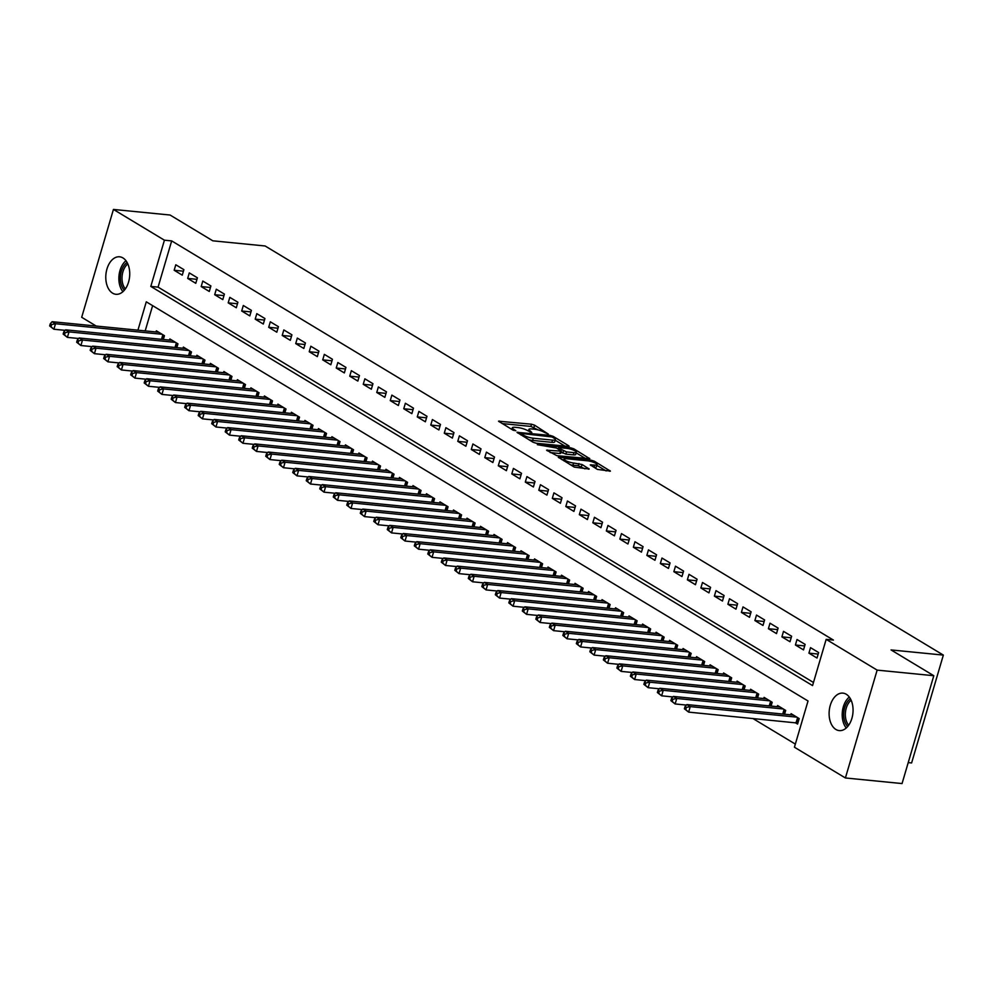 <?xml version="1.0" encoding="UTF-8"?>
<svg xmlns="http://www.w3.org/2000/svg" width="993" height="993" viewBox="0 0 993 993"><rect width="100%" height="100%" fill="white"/><g stroke="black" fill="none" stroke-linecap="round" stroke-linejoin="round"><path stroke-width="1.49" d="M548.359 434.115L534.594 425.19L531.491 424.21L498.523 421.193L513.033 430.155L515.839 430.739L513.704 429.311A7.398 1.651 16.4 0 1 512.326 427.784A7.398 1.651 16.4 0 1 515.168 427.313L517.849 427.573A7.398 1.651 16.4 0 1 527.792 430.701L531.789 432.476L530.287 430.95A7.398 1.651 16.4 0 1 528.897 429.423A7.398 1.651 16.4 0 1 531.751 428.951L534.42 429.212A7.398 1.651 16.4 0 1 544.363 432.34L548.359 434.115M835.907 729.47A18.83 11.891 95.6 0 1 829.639 707.972A18.83 11.891 95.6 0 1 842.933 693.126A18.83 11.891 95.6 0 1 846.272 694.256A18.83 11.891 95.6 0 1 852.528 715.742A18.83 11.891 95.6 0 1 839.234 730.6A18.83 11.891 95.6 0 1 835.907 729.47M112.569 293.146A18.83 11.891 95.6 0 1 106.313 271.66A18.83 11.891 95.6 0 1 119.607 256.802A18.83 11.891 95.6 0 1 122.933 257.932A18.83 11.891 95.6 0 1 129.202 279.43A18.83 11.891 95.6 0 1 115.896 294.288A18.83 11.891 95.6 0 1 112.569 293.146M597.389 469.404L610.397 471.116L594.323 461.211L591.207 460.231L558.24 457.214L574.314 467.12L589.184 469.031L582.059 464.513L573.557 462.999A6.181 1.378 16.4 0 1 567.164 461.335A6.181 1.378 16.4 0 1 564.086 459.114A6.181 1.378 16.4 0 1 566.469 458.729L587.583 460.814A6.181 1.378 16.4 0 1 593.975 462.477A6.181 1.378 16.4 0 1 597.054 464.699A6.181 1.378 16.4 0 1 594.67 465.084L590.264 464.885L597.389 469.404M826.164 639.355L833.425 640.075L171.677 240.902L164.416 240.194L150.812 286.418L812.559 685.58L826.164 639.355L877.142 670.114L845.403 777.966L794.425 747.208L808.029 700.996L146.281 301.822L137.928 330.173M96.222 326.052L81.687 317.288L113.438 209.436L170.088 215.034L212.825 240.815L265.119 245.979L943.35 655.095L891.056 649.931L933.805 675.712L877.142 670.114M113.438 209.436L164.416 240.194M568.281 446.403L569.163 446.254L568.728 445.783L553.089 436.337L549.985 435.368L517.005 432.34L533.092 442.257L536.195 443.226L568.281 446.403M573.706 448.774L589.78 458.692L556.812 455.663L546.572 450.177L561.368 451.17L556.49 448.017L537.362 444.678L570.59 447.806L573.706 448.774L573.321 450.065M908.223 762.612L911.611 762.947L943.35 655.095M797.019 639.504L795.405 645.003L803.511 649.894L805.124 644.383L797.019 639.504M770.009 623.207L768.396 628.706L776.501 633.596L778.115 628.097L770.009 623.207M743 606.909L741.386 612.42L749.492 617.311L751.105 611.8L743 606.909M715.99 590.624L714.377 596.123L722.47 601.013L724.096 595.515L715.99 590.624M688.981 574.326L687.367 579.838L695.46 584.716L697.086 579.217L688.981 574.326M661.971 558.041L660.357 563.54L668.45 568.43L670.076 562.919L661.971 558.041M634.961 541.744L633.348 547.242L641.441 552.133L643.067 546.634L634.961 541.744M607.952 525.446L606.326 530.957L614.431 535.848L616.057 530.336L607.952 525.446M580.942 509.161L579.316 514.659L587.422 519.55L589.048 514.051L580.942 509.161M553.933 492.863L552.307 498.374L560.412 503.252L562.038 497.754L553.933 492.863M526.923 476.578L525.297 482.077L533.402 486.967L535.028 481.456L526.923 476.578M499.913 460.28L498.287 465.779L506.393 470.67L508.019 465.171L499.913 460.28M472.904 443.983L471.278 449.494L479.383 454.384L481.009 448.873L472.904 443.983M445.894 427.698L444.268 433.196L452.374 438.087L453.987 432.588L445.894 427.698M418.885 411.4L417.259 416.911L425.364 421.789L426.978 416.29L418.885 411.4M391.875 395.115L390.249 400.613L398.354 405.504L399.968 399.993L391.875 395.115M364.865 378.817L363.239 384.316L371.345 389.206L372.958 383.708L364.865 378.817M337.843 362.519L336.23 368.031L344.335 372.921L345.949 367.41L337.843 362.519M310.834 346.234L309.22 351.733L317.326 356.624L318.939 351.125L310.834 346.234M283.824 329.937L282.211 335.448L290.316 340.326L291.93 334.827L283.824 329.937M256.815 313.651L255.201 319.15L263.306 324.041L264.92 318.53L256.815 313.651M229.805 297.354L228.191 302.853L236.297 307.743L237.91 302.244L229.805 297.354M202.795 281.056L201.182 286.567L209.287 291.458L210.901 285.947L202.795 281.056M175.786 264.771L174.172 270.27L182.265 275.16L183.891 269.662L175.786 264.771M171.677 240.902L158.073 287.126L813.478 682.476M189.291 272.914L187.677 278.412L195.782 283.303L197.396 277.804L189.291 272.914M216.3 289.211L214.687 294.71L222.792 299.601L224.406 294.102L216.3 289.211M243.31 305.496L241.696 311.008L249.802 315.886L251.415 310.387L243.31 305.496M270.319 321.794L268.706 327.293L276.811 332.183L278.425 326.685L270.319 321.794M297.329 338.092L295.715 343.59L303.821 348.481L305.434 342.97L297.329 338.092M324.339 354.377L322.725 359.876L330.83 364.766L332.444 359.267L324.339 354.377M351.348 370.674L349.735 376.173L357.84 381.064L359.454 375.565L351.348 370.674M378.37 386.96L376.744 392.471L384.85 397.349L386.463 391.85L378.37 386.96M405.38 403.257L403.754 408.756L411.859 413.647L413.473 408.148L405.38 403.257M432.389 419.555L430.763 425.054L438.869 429.944L440.482 424.433L432.389 419.555M459.399 435.84L457.773 441.339L465.878 446.229L467.492 440.731L459.399 435.84M486.409 452.138L484.783 457.636L492.888 462.527L494.514 457.028L486.409 452.138M513.418 468.423L511.792 473.934L519.898 478.812L521.524 473.313L513.418 468.423M540.428 484.721L538.802 490.219L546.907 495.11L548.533 489.611L540.428 484.721M567.437 501.018L565.811 506.517L573.917 511.407L575.543 505.896L567.437 501.018M594.447 517.303L592.821 522.802L600.926 527.693L602.552 522.194L594.447 517.303M621.457 533.601L619.843 539.1L627.936 543.99L629.562 538.491L621.457 533.601M648.466 549.886L646.853 555.397L654.946 560.275L656.572 554.777L648.466 549.886M675.476 566.184L673.862 571.683L681.955 576.573L683.581 571.074L675.476 566.184M702.485 582.481L700.872 587.98L708.965 592.871L710.591 587.36L702.485 582.481M729.495 598.767L727.881 604.265L735.987 609.156L737.6 603.657L729.495 598.767M756.505 615.064L754.891 620.563L762.996 625.453L764.61 619.955L756.505 615.064M783.514 631.349L781.901 636.861L790.006 641.739L791.62 636.24L783.514 631.349M810.524 647.647L808.91 653.146L817.016 658.036L818.629 652.538L810.524 647.647M933.805 675.712L902.054 783.564L845.403 777.966M752.818 718.46L795.343 744.105M152.624 305.645L145.189 330.892M795.219 722.643L797.578 724.071L799.191 718.572L791.098 713.682L790.751 714.836M784.569 714.228L785.686 710.417L777.593 705.526L777.246 706.693M771.065 706.085L772.182 702.274L764.089 697.384L763.741 698.551M757.56 697.93L758.677 694.132L750.584 689.241L750.236 690.396M744.055 689.787L745.172 685.977L737.079 681.099L736.732 682.253M730.55 681.645L731.667 677.834L723.562 672.944L723.227 674.11M717.045 673.49L718.162 669.692L710.057 664.801L709.722 665.955M703.54 665.347L704.658 661.537L696.552 656.658L696.217 657.813M690.036 657.205L691.153 653.394L683.047 648.503L682.712 649.67M676.531 649.062L677.648 645.251L669.543 640.361L669.208 641.515M663.026 640.907L664.143 637.109L656.038 632.218L655.703 633.373M649.521 632.764L650.638 628.954L642.533 624.063L642.198 625.23M636.016 624.622L637.134 620.811L629.028 615.921L628.693 617.087M622.512 616.467L623.629 612.669L615.523 607.778L615.188 608.932M609.007 608.324L610.124 604.514L602.019 599.635L601.684 600.79M595.502 600.182L596.619 596.371L588.514 591.48L588.179 592.647M581.997 592.027L583.114 588.228L575.009 583.338L574.674 584.492M568.492 583.884L569.61 580.073L561.504 575.195L561.169 576.35M554.988 575.741L556.105 571.931L547.999 567.04L547.664 568.207M541.483 567.599L542.6 563.788L534.495 558.898L534.16 560.052M527.978 559.444L529.095 555.646L520.99 550.755L520.655 551.909M514.473 551.301L515.59 547.491L507.485 542.6L507.15 543.767M500.969 543.159L502.086 539.348L493.98 534.457L493.645 535.624M487.464 535.004L488.581 531.205L480.475 526.315L480.14 527.469M473.959 526.861L475.076 523.05L466.971 518.172L466.636 519.327M460.454 518.718L461.571 514.908L453.466 510.017L453.131 511.184M446.949 510.563L448.066 506.765L439.961 501.875L439.626 503.029M433.444 502.421L434.562 498.61L426.456 493.732L426.109 494.886M419.927 494.278L421.057 490.468L412.951 485.577L412.604 486.744M406.422 486.136L407.552 482.325L399.447 477.434L399.099 478.589M392.918 477.981L394.047 474.182L385.942 469.292L385.594 470.446M379.413 469.838L380.542 466.027L372.437 461.137L372.09 462.304M365.908 461.695L367.038 457.885L358.932 452.994L358.585 454.149M352.403 453.54L353.533 449.742L345.427 444.852L345.08 446.006M338.898 445.398L340.028 441.587L331.923 436.709L331.575 437.863M325.394 437.255L326.523 433.444L318.418 428.554L318.07 429.721M311.889 429.1L313.018 425.302L304.913 420.411L304.566 421.566M298.384 420.958L299.514 417.147L291.408 412.269L291.061 413.423M284.879 412.815L285.996 409.004L277.903 404.114L277.556 405.281M271.374 404.66L272.492 400.862L264.399 395.971L264.051 397.126M257.87 396.517L258.987 392.719L250.894 387.829L250.546 388.983M244.365 388.375L245.482 384.564L237.389 379.674L237.042 380.84M230.86 380.232L231.977 376.421L223.884 371.531L223.537 372.685M217.355 372.077L218.472 368.279L210.379 363.388L210.032 364.543M203.85 363.934L204.968 360.124L196.875 355.246L196.527 356.4M190.346 355.792L191.463 351.981L183.357 347.091L183.022 348.258M176.841 347.637L177.958 343.839L169.853 338.948L169.518 340.102M163.336 339.494L164.453 335.684L156.348 330.806L156.013 331.96M158.073 287.126L150.812 286.418M174.172 270.27L183.444 271.188M187.677 278.412L196.949 279.331M201.182 286.567L210.454 287.486M214.687 294.71L223.959 295.629M228.191 302.853L237.464 303.771M241.696 311.008L250.968 311.914M255.201 319.15L264.473 320.069M268.706 327.293L277.978 328.211M282.211 335.448L291.483 336.354M295.715 343.59L304.988 344.509M309.22 351.733L318.492 352.652M322.725 359.876L331.997 360.794M336.23 368.031L345.502 368.949M349.735 376.173L359.007 377.092M363.239 384.316L372.512 385.234M376.744 392.471L386.016 393.377M390.249 400.613L399.521 401.532M403.754 408.756L413.026 409.675M417.259 416.911L426.531 417.817M430.763 425.054L440.036 425.972M444.268 433.196L453.54 434.115M457.773 441.339L467.045 442.257M471.278 449.494L480.55 450.412M484.783 457.636L494.055 458.555M498.287 465.779L507.56 466.698M511.792 473.934L521.064 474.84M525.297 482.077L534.569 482.995M538.802 490.219L548.074 491.138M552.307 498.374L561.579 499.28M565.811 506.517L575.084 507.435M579.316 514.659L588.588 515.578M592.821 522.802L602.093 523.721M606.326 530.957L615.598 531.876M619.843 539.1L629.103 540.018M633.348 547.242L642.62 548.161M646.853 555.397L656.125 556.303M660.357 563.54L669.63 564.458M673.862 571.683L683.134 572.601M687.367 579.838L696.639 580.744M700.872 587.98L710.144 588.899M714.377 596.123L723.649 597.041M727.881 604.265L737.154 605.184M741.386 612.42L750.658 613.339M754.891 620.563L764.163 621.481M768.396 628.706L777.668 629.624M781.901 636.861L791.173 637.767M795.405 645.003L804.678 645.922M808.91 653.146L818.182 654.064M538.144 429.919L530.845 426.407L502.123 423.577M564.918 446.068L555.199 440.209M552.058 436.97L521.722 433.507L523.323 435.108A7.398 1.651 16.4 0 0 533.266 438.223L552.518 440.135A7.398 1.651 16.4 0 0 555.36 439.663A7.398 1.651 16.4 0 0 553.97 438.136L552.058 436.97M528.897 439.725A7.398 1.651 16.4 0 0 532.62 440.433L533.266 438.223M555.36 439.663L554.715 441.86A7.398 1.651 16.4 0 1 551.872 442.332L532.62 440.433M576.176 452.858L585.535 458.505M550.172 452.56L559.829 453.516L560.722 453.367L561.368 451.17M573.979 452.647A6.181 1.378 16.4 0 0 576.362 452.249A6.181 1.378 16.4 0 0 573.271 450.04A6.181 1.378 16.4 0 0 566.879 448.364L559.444 447.632L558.55 447.781L558.985 448.253L566.531 451.914L573.979 452.647L573.321 454.844A6.181 1.378 16.4 0 0 575.704 454.459L576.362 452.249M573.321 454.844L565.886 454.111L561.082 452.113M597.054 464.699L596.408 466.896A6.181 1.378 16.4 0 1 594.025 467.293L593.864 467.269M570.416 464.774A6.181 1.378 16.4 0 0 572.911 465.208L573.557 462.999M584.939 468.845L578.298 465.742L572.911 465.208M563.875 459.796L561.839 459.598M606.152 470.943L596.867 465.345M158.719 332.233L52.133 321.695L55.509 323.73L53.883 329.242L65.178 330.346M51.003 326.747L53.883 329.242L49.65 325.927L51.003 326.747L51.648 324.537L50.295 323.73L49.65 325.927M51.648 324.537L55.509 323.73L162.095 334.269M50.295 323.73L52.133 321.695M172.223 340.376L65.637 329.837L69.013 331.885L67.387 337.384L78.683 338.501M64.508 334.889L67.387 337.384L63.155 334.07L64.508 334.889L65.153 332.692L63.8 331.873L63.155 334.07M65.153 332.692L69.013 331.885L175.6 342.411M63.8 331.873L65.637 329.837M185.728 348.518L79.142 337.992L82.518 340.028L80.892 345.527L92.188 346.644M78.013 343.032L80.892 345.527L76.66 342.225L78.013 343.032L78.658 340.835L77.305 340.016L76.66 342.225M78.658 340.835L82.518 340.028L189.104 350.554M77.305 340.016L79.142 337.992M124.324 290.217A15.888 10.042 95.6 0 1 124.758 264.61A15.888 10.042 95.6 0 1 127.067 262.437M127.799 263.902A14.709 9.297 -84.4 0 0 126.086 265.603A14.709 9.297 -84.4 0 0 125.329 288.926M125.974 260.749A18.246 11.519 -84.4 0 0 123.914 262.797A18.246 11.519 -84.4 0 0 122.921 291.657M847.662 726.541A15.888 10.042 95.6 0 1 848.084 700.921A15.888 10.042 95.6 0 1 850.405 698.749M851.138 700.226A14.709 9.297 -84.4 0 0 849.425 701.914A14.709 9.297 -84.4 0 0 848.667 725.238M849.313 697.061A18.246 11.519 -84.4 0 0 847.24 699.122A18.246 11.519 -84.4 0 0 846.259 727.981M199.233 356.661L92.647 346.135L96.023 348.171L94.409 353.669L105.692 354.786M91.517 351.174L94.409 353.669L90.164 350.368L91.517 351.174L92.163 348.977L90.81 348.171L90.164 350.368M92.163 348.977L96.023 348.171L202.609 358.696M90.81 348.171L92.647 346.135M212.738 364.816L106.152 354.278L109.528 356.313L107.914 361.824L119.197 362.941M105.022 359.329L107.914 361.824L103.669 358.51L105.022 359.329L105.668 357.12L104.315 356.313L103.669 358.51M105.668 357.12L109.528 356.313L216.114 366.851M104.315 356.313L106.152 354.278M226.243 372.958L119.657 362.433L123.033 364.468L121.419 369.967L132.702 371.084M118.527 367.472L121.419 369.967L117.174 366.653L118.527 367.472L119.172 365.275L117.819 364.456L117.174 366.653M119.172 365.275L123.033 364.468L229.619 374.994M117.819 364.456L119.657 362.433M239.747 381.101L133.161 370.575L136.537 372.611L134.924 378.11L146.207 379.227M132.032 375.615L134.924 378.11L130.679 374.808L132.032 375.615L132.677 373.418L131.324 372.598L130.679 374.808M132.677 373.418L136.537 372.611L243.124 383.137M131.324 372.598L133.161 370.575M253.252 389.256L146.666 378.718L150.042 380.753L148.429 386.265L159.712 387.382M145.537 383.77L148.429 386.265L144.184 382.95L145.537 383.77L146.182 381.56L144.829 380.753L144.184 382.95M146.182 381.56L150.042 380.753L256.628 391.292M144.829 380.753L146.666 378.718M266.757 397.399L160.171 386.873L163.547 388.908L161.933 394.407L173.216 395.524M159.041 391.912L161.933 394.407L157.688 391.093L159.041 391.912L159.687 389.715L158.334 388.896L157.688 391.093M159.687 389.715L163.547 388.908L270.133 399.434M158.334 388.896L160.171 386.873M280.262 405.541L173.676 395.015L177.052 397.051L175.438 402.55L186.721 403.667M172.546 400.055L175.438 402.55L171.193 399.248L172.546 400.055L173.192 397.858L171.839 397.039L171.193 399.248M173.192 397.858L177.052 397.051L283.638 407.577M171.839 397.039L173.676 395.015M293.767 413.696L187.18 403.158L190.557 405.194L188.943 410.705L200.226 411.81M186.051 408.21L188.943 410.705L184.698 407.391L186.051 408.21L186.696 406L185.343 405.194L184.698 407.391M186.696 406L190.557 405.194L297.143 415.732M185.343 405.194L187.18 403.158M307.271 421.839L200.685 411.313L204.061 413.349L202.448 418.847L213.731 419.965M199.556 416.352L202.448 418.847L198.203 415.533L199.556 416.352L200.201 414.155L198.848 413.336L198.203 415.533M200.201 414.155L204.061 413.349L310.648 423.874M198.848 413.336L200.685 411.313M320.776 429.981L214.19 419.456L217.566 421.491L215.953 426.99L227.236 428.107M213.061 424.495L215.953 426.99L211.708 423.688L213.061 424.495L213.706 422.298L212.353 421.479L211.708 423.688M213.706 422.298L217.566 421.491L324.152 432.017M212.353 421.479L214.19 419.456M334.281 438.124L227.695 427.598L231.071 429.634L229.457 435.133L240.74 436.25M226.565 432.638L229.457 435.133L225.212 431.831L226.565 432.638L227.211 430.441L225.87 429.634L225.212 431.831M227.211 430.441L231.071 429.634L337.657 440.16M225.87 429.634L227.695 427.598M347.786 446.279L241.2 435.741L244.576 437.776L242.962 443.288L254.245 444.405M240.07 440.793L242.962 443.288L238.717 439.973L240.07 440.793L240.716 438.583L239.375 437.776L238.717 439.973M240.716 438.583L244.576 437.776L351.162 448.315M239.375 437.776L241.2 435.741M361.291 454.422L254.704 443.896L258.081 445.931L256.467 451.43L267.75 452.547M253.575 448.935L256.467 451.43L252.222 448.116L253.575 448.935L254.22 446.738L252.88 445.919L252.222 448.116M254.22 446.738L258.081 445.931L364.667 456.457M252.88 445.919L254.704 443.896M374.795 462.564L268.209 452.038L271.586 454.074L269.972 459.573L281.255 460.69M267.08 457.078L269.972 459.573L265.727 456.271L267.08 457.078L267.725 454.881L266.385 454.062L265.727 456.271M267.725 454.881L271.586 454.074L378.172 464.6M266.385 454.062L268.209 452.038M388.3 470.719L281.714 460.181L285.09 462.217L283.477 467.728L294.76 468.845M280.585 465.233L283.477 467.728L279.232 464.414L280.585 465.233L281.23 463.023L279.889 462.217L279.232 464.414M281.23 463.023L285.09 462.217L391.676 472.755M279.889 462.217L281.714 460.181M401.805 478.862L295.219 468.336L298.595 470.372L296.981 475.87L308.264 476.988M294.089 473.376L296.981 475.87L292.736 472.556L294.089 473.376L294.735 471.179L293.394 470.359L292.736 472.556M294.735 471.179L298.595 470.372L405.181 480.897M293.394 470.359L295.219 468.336M415.31 487.004L308.724 476.479L312.1 478.514L310.486 484.013L321.769 485.13M307.594 481.518L310.486 484.013L306.241 480.711L307.594 481.518L308.24 479.321L306.899 478.502L306.241 480.711M308.24 479.321L312.1 478.514L418.686 489.04M306.899 478.502L308.724 476.479M428.815 495.159L322.228 484.621L325.605 486.657L323.991 492.168L335.274 493.273M321.099 489.673L323.991 492.168L319.746 488.854L321.099 489.673L321.744 487.464L320.404 486.657L319.746 488.854M321.744 487.464L325.605 486.657L432.191 497.195M320.404 486.657L322.228 484.621M442.319 503.302L335.733 492.776L339.109 494.812L337.496 500.311L348.779 501.428M334.604 497.816L337.496 500.311L333.263 496.996L334.604 497.816L335.262 495.619L333.909 494.799L333.263 496.996M335.262 495.619L339.109 494.812L445.696 505.338M333.909 494.799L335.733 492.776M455.824 511.445L349.238 500.919L352.614 502.954L351.001 508.453L362.284 509.57M348.109 505.958L351.001 508.453L346.768 505.152L348.109 505.958L348.766 503.761L347.413 502.942L346.768 505.152M348.766 503.761L352.614 502.954L459.2 513.48M347.413 502.942L349.238 500.919M469.329 519.587L362.743 509.061L366.119 511.097L364.505 516.608L375.788 517.713M361.613 514.113L364.505 516.608L360.273 513.294L361.613 514.113L362.271 511.904L360.918 511.097L360.273 513.294M362.271 511.904L366.119 511.097L472.705 521.635M360.918 511.097L362.743 509.061M482.834 527.742L376.248 517.204L379.636 519.24L378.01 524.751L389.306 525.868M375.118 522.256L378.01 524.751L373.778 521.437L375.118 522.256L375.776 520.047L374.423 519.24L373.778 521.437M375.776 520.047L379.636 519.24L486.21 529.778M374.423 519.24L376.248 517.204M496.339 535.885L389.765 525.359L393.141 527.395L391.515 532.893L402.81 534.011M388.623 530.399L391.515 532.893L387.282 529.579L388.623 530.399L389.281 528.202L387.928 527.382L387.282 529.579M389.281 528.202L393.141 527.395L499.715 537.921M387.928 527.382L389.765 525.359M509.843 544.027L403.27 533.502L406.646 535.537L405.02 541.036L416.315 542.153M402.128 538.541L405.02 541.036L400.787 537.734L402.128 538.541L402.786 536.344L401.433 535.525L400.787 537.734M402.786 536.344L406.646 535.537L513.232 546.063M401.433 535.525L403.27 533.502M523.361 552.182L416.775 541.644L420.151 543.68L418.525 549.191L429.82 550.308M415.633 546.696L418.525 549.191L414.292 545.877L415.633 546.696L416.29 544.487L414.937 543.68L414.292 545.877M416.29 544.487L420.151 543.68L526.737 554.218M414.937 543.68L416.775 541.644M536.865 560.325L430.279 549.799L433.656 551.835L432.029 557.334L443.325 558.451M429.137 554.839L432.029 557.334L427.797 554.02L429.137 554.839L429.795 552.642L428.442 551.823L427.797 554.02M429.795 552.642L433.656 551.835L540.242 562.361M428.442 551.823L430.279 549.799M550.37 568.468L443.784 557.942L447.16 559.978L445.534 565.476L456.83 566.593M442.655 562.981L445.534 565.476L441.302 562.175L442.655 562.981L443.3 560.784L441.947 559.965L441.302 562.175M443.3 560.784L447.16 559.978L553.746 570.503M441.947 559.965L443.784 557.942M563.875 576.623L457.289 566.084L460.665 568.12L459.039 573.631L470.334 574.736M456.159 571.136L459.039 573.631L454.806 570.317L456.159 571.136L456.805 568.927L455.452 568.12L454.806 570.317M456.805 568.927L460.665 568.12L567.251 578.658M455.452 568.12L457.289 566.084M577.38 584.765L470.794 574.239L474.17 576.275L472.544 581.774L483.839 582.891M469.664 579.279L472.544 581.774L468.311 578.46L469.664 579.279L470.31 577.082L468.957 576.263L468.311 578.46M470.31 577.082L474.17 576.275L580.756 586.801M468.957 576.263L470.794 574.239M590.885 592.908L484.299 582.382L487.675 584.418L486.049 589.916L497.344 591.034M483.169 587.422L486.049 589.916L481.816 586.615L483.169 587.422L483.814 585.225L482.461 584.405L481.816 586.615M483.814 585.225L487.675 584.418L594.261 594.944M482.461 584.405L484.299 582.382M604.389 601.05L497.803 590.525L501.18 592.56L499.553 598.071L510.849 599.176M496.674 595.577L499.553 598.071L495.321 594.757L496.674 595.577L497.319 593.367L495.966 592.56L495.321 594.757M497.319 593.367L501.18 592.56L607.766 603.099M495.966 592.56L497.803 590.525M617.894 609.206L511.308 598.667L514.684 600.703L513.058 606.214L524.354 607.331M510.179 603.719L513.058 606.214L508.826 602.9L510.179 603.719L510.824 601.51L509.471 600.703L508.826 602.9M510.824 601.51L514.684 600.703L621.27 611.241M509.471 600.703L511.308 598.667M631.399 617.348L524.813 606.822L528.189 608.858L526.563 614.357L537.858 615.474M523.683 611.862L526.563 614.357L522.33 611.043L523.683 611.862L524.329 609.665L522.976 608.846L522.33 611.043M524.329 609.665L528.189 608.858L634.775 619.384M522.976 608.846L524.813 606.822M644.904 625.491L538.318 614.965L541.694 617.001L540.068 622.499L551.363 623.616M537.188 620.004L540.068 622.499L535.835 619.198L537.188 620.004L537.834 617.807L536.481 616.988L535.835 619.198M537.834 617.807L541.694 617.001L648.28 627.526M536.481 616.988L538.318 614.965M658.409 633.646L551.823 623.107L555.199 625.143L553.573 630.654L564.868 631.771M550.693 628.159L553.573 630.654L549.34 627.34L550.693 628.159L551.338 625.95L549.985 625.143L549.34 627.34M551.338 625.95L555.199 625.143L661.785 635.681M549.985 625.143L551.823 623.107M671.913 641.788L565.327 631.263L568.704 633.298L567.077 638.797L578.373 639.914M564.198 636.302L567.077 638.797L562.845 635.483L564.198 636.302L564.843 634.105L563.49 633.286L562.845 635.483M564.843 634.105L568.704 633.298L675.29 643.824M563.49 633.286L565.327 631.263M685.418 649.931L578.832 639.405L582.208 641.441L580.582 646.94L591.878 648.057M577.703 644.445L580.582 646.94L576.35 643.638L577.703 644.445L578.348 642.248L576.995 641.428L576.35 643.638M578.348 642.248L582.208 641.441L688.794 651.967M576.995 641.428L578.832 639.405M698.923 658.086L592.337 647.548L595.713 649.583L594.087 655.095L605.382 656.199M591.207 652.6L594.087 655.095L589.854 651.78L591.207 652.6L591.853 650.39L590.5 649.583L589.854 651.78M591.853 650.39L595.713 649.583L702.299 660.122M590.5 649.583L592.337 647.548M712.428 666.229L605.842 655.703L609.218 657.738L607.592 663.237L618.887 664.354M604.712 660.742L607.592 663.237L603.359 659.923L604.712 660.742L605.358 658.545L604.005 657.726L603.359 659.923M605.358 658.545L609.218 657.738L715.804 668.264M604.005 657.726L605.842 655.703M725.933 674.371L619.347 663.845L622.723 665.881L621.097 671.38L632.392 672.497M618.217 668.885L621.097 671.38L616.864 668.078L618.217 668.885L618.862 666.688L617.509 665.869L616.864 668.078M618.862 666.688L622.723 665.881L729.309 676.407M617.509 665.869L619.347 663.845M739.437 682.514L632.851 671.988L636.228 674.024L634.601 679.535L645.897 680.639M631.722 677.04L634.601 679.535L630.369 676.221L631.722 677.04L632.367 674.83L631.014 674.024L630.369 676.221M632.367 674.83L636.228 674.024L742.814 684.562M631.014 674.024L632.851 671.988M752.942 690.669L646.356 680.131L649.732 682.179L648.119 687.677L659.402 688.794M645.227 685.182L648.119 687.677L643.874 684.363L645.227 685.182L645.872 682.973L644.519 682.166L643.874 684.363M645.872 682.973L649.732 682.179L756.318 692.704M644.519 682.166L646.356 680.131M766.447 698.811L659.861 688.286L663.237 690.321L661.623 695.82L672.906 696.937M658.731 693.325L661.623 695.82L657.378 692.506L658.731 693.325L659.377 691.128L658.024 690.309L657.378 692.506M659.377 691.128L663.237 690.321L769.823 700.847M658.024 690.309L659.861 688.286M779.952 706.954L673.366 696.428L676.742 698.464L675.128 703.963L686.411 705.08M672.236 701.468L675.128 703.963L670.883 700.661L672.236 701.468L672.882 699.271L671.529 698.451L670.883 700.661M672.882 699.271L676.742 698.464L783.328 708.99M671.529 698.451L673.366 696.428M793.457 715.109L686.871 704.571L690.247 706.606L688.633 712.118L797.875 723.078M685.741 709.623L688.633 712.118L684.388 708.803L685.741 709.623L686.386 707.413L685.033 706.606L684.388 708.803M686.386 707.413L690.247 706.606L796.833 717.145M685.033 706.606L686.871 704.571M529.977 431.98L530.287 430.95M513.406 430.354L513.704 429.311M499.181 421.802L499.405 421.044M530.845 426.407L531.491 424.21M533.949 427.387L534.594 425.19M517.676 432.96L517.899 432.191M549.712 436.275L549.985 435.368M552.778 437.404L553.089 436.337M568.542 446.416L568.728 445.783M521.089 435.021L521.399 433.941M523.001 436.175L523.323 435.108M551.872 442.332L552.518 440.135M589.159 458.853L589.346 458.207M547.242 450.797L547.466 450.028M559.829 453.516L560.474 451.319M570.243 449.022L570.59 447.806M558.674 449.332L558.985 448.253M562.783 453.143L563.428 450.934M565.886 454.111L566.531 451.914M590.934 465.506L591.158 464.736M594.025 467.293L594.67 465.084M578.298 465.742L578.944 463.532M581.414 466.71L582.059 464.513M588.564 469.192L588.75 468.547M558.898 457.823L559.133 457.065M590.86 461.435L591.207 460.231M593.951 462.465L594.323 461.211M609.776 471.29L609.963 470.645M161.499 339.308L162.852 334.728M162.293 339.395L163.547 335.137M175.004 347.463L176.357 342.87M175.798 347.538L177.052 343.28M188.509 355.606L189.862 351.013M189.303 355.68L190.557 351.435M202.013 363.748L203.366 359.156M202.808 363.835L204.061 359.578M215.518 371.903L216.871 367.311M216.313 371.978L217.566 367.72M229.023 380.046L230.376 375.453M229.817 380.12L231.071 375.875M242.54 388.189L243.881 383.596M243.322 388.275L244.576 384.018M256.045 396.344L257.386 391.751M256.827 396.418L258.081 392.161M269.55 404.486L270.89 399.894M270.332 404.561L271.586 400.316M283.055 412.629L284.395 408.036M283.837 412.703L285.09 408.458M296.559 420.784L297.9 416.191M297.341 420.858L298.595 416.601M310.064 428.926L311.405 424.334M310.846 429.001L312.1 424.743M323.569 437.069L324.922 432.476M324.351 437.143L325.605 432.898M337.074 445.212L338.427 440.631M337.856 445.298L339.109 441.041M350.579 453.367L351.932 448.774M351.361 453.441L352.614 449.184M364.083 461.509L365.436 456.917M364.865 461.584L366.119 457.339M377.588 469.652L378.941 465.059M378.37 469.739L379.624 465.481M391.093 477.807L392.446 473.214M391.875 477.881L393.129 473.624M404.598 485.949L405.951 481.357M405.38 486.024L406.634 481.779M418.103 494.092L419.456 489.499M418.885 494.166L420.138 489.921M431.607 502.247L432.96 497.654M432.389 502.321L433.643 498.064M445.112 510.39L446.465 505.797M445.894 510.464L447.148 506.207M458.617 518.532L459.97 513.94M459.411 518.607L460.653 514.362M472.122 526.675L473.475 522.095M472.916 526.762L474.157 522.504M485.627 534.83L486.98 530.237M486.421 534.904L487.662 530.647M499.131 542.972L500.484 538.38M499.926 543.047L501.167 538.802M512.636 551.115L513.989 546.522M513.431 551.202L514.672 546.944M526.141 559.27L527.494 554.677M526.935 559.344L528.177 555.087M539.646 567.413L540.999 562.82M540.44 567.487L541.694 563.242M553.151 575.555L554.504 570.963M553.945 575.642L555.199 571.385M566.655 583.71L568.008 579.118M567.45 583.785L568.704 579.527M580.16 591.853L581.513 587.26M580.955 591.927L582.208 587.67M593.665 599.995L595.018 595.403M594.459 600.07L595.713 595.825M607.17 608.138L608.523 603.558M607.964 608.225L609.218 603.967M620.675 616.293L622.028 611.7M621.469 616.368L622.723 612.11M634.179 624.436L635.532 619.843M634.974 624.51L636.228 620.265M647.684 632.578L649.037 627.986M648.479 632.665L649.732 628.408M661.189 640.733L662.542 636.141M661.983 640.808L663.237 636.55M674.694 648.876L676.047 644.283M675.488 648.95L676.742 644.705M688.199 657.018L689.552 652.426M688.993 657.105L690.247 652.848M701.703 665.173L703.056 660.581M702.498 665.248L703.752 660.99M715.208 673.316L716.561 668.723M716.003 673.391L717.256 669.133M728.713 681.459L730.066 676.866M729.507 681.533L730.761 677.288M742.218 689.601L743.571 685.021M743.012 689.688L744.266 685.431M755.723 697.756L757.076 693.164M756.517 697.831L757.771 693.573M769.227 705.899L770.58 701.306M770.022 705.973L771.276 701.728M782.732 714.041L784.085 709.449M783.527 714.128L784.78 709.871M796.088 722.73L797.59 717.604M796.858 722.854L798.285 718.013M528.413 431.074L528.897 429.423M511.829 429.435L512.326 427.784M520.742 434.81L521.089 433.618M558.178 449.035L558.55 447.781M563.627 460.678L564.086 459.114"/></g></svg>
